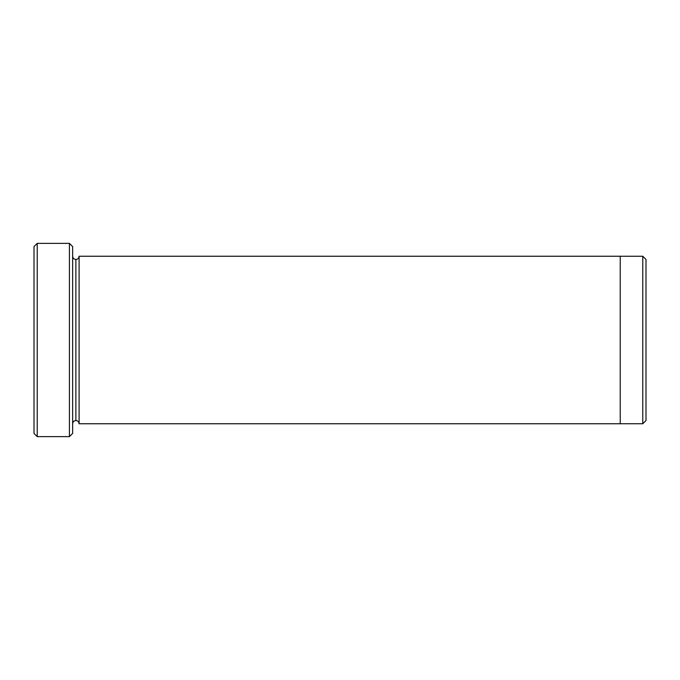 <?xml version="1.0" encoding="UTF-8"?>
<svg xmlns="http://www.w3.org/2000/svg" width="680" height="680" viewBox="0 0 680 680"><rect width="100%" height="100%" fill="white"/><g stroke="black" fill="none" stroke-linecap="round" stroke-linejoin="round"><path stroke-width="1.02" d="M34 246.594L34 433.406L37.221 436.628L37.221 243.372L34 246.594L37.221 243.372L37.221 436.628L69.428 436.628L72.65 433.406L72.65 246.594L69.428 243.372L69.428 436.628L69.428 243.372L37.221 243.372L69.428 243.372L72.65 246.594L72.65 433.406L69.428 436.628L37.221 436.628L34 433.406L34 246.594M646 420.521L646 259.479L642.779 256.258L642.779 423.742L646 420.521L642.779 423.742L642.779 256.258L620.228 256.258L642.779 256.258L646 259.479L646 420.521M72.65 423.75C72.853 421.804 73.933 420.733 75.871 420.529L75.871 259.471C73.933 259.267 72.853 258.196 72.65 256.25C72.853 258.196 73.933 259.267 75.871 259.471C77.817 259.267 78.888 258.196 79.093 256.25L79.093 423.75C78.888 421.804 77.817 420.733 75.871 420.529C73.933 420.733 72.853 421.804 72.65 423.75M620.228 423.742L642.779 423.742L620.228 423.742M620.228 423.75L620.228 256.25L79.093 256.25L620.228 256.25L620.228 423.75L79.093 423.75L620.228 423.75M75.871 259.471L75.871 420.529C77.817 420.733 78.888 421.804 79.093 423.75L79.093 256.25C78.888 258.196 77.817 259.267 75.871 259.471"/></g></svg>
